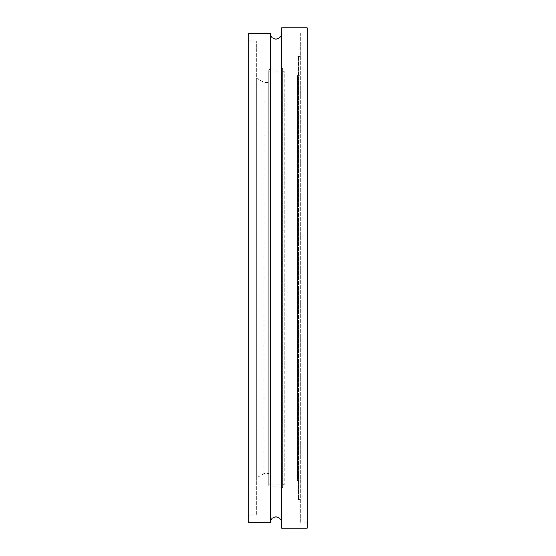 <?xml version="1.0" encoding="UTF-8"?>
<svg xmlns="http://www.w3.org/2000/svg" width="556" height="556" viewBox="0 0 556 556"><rect width="100%" height="100%" fill="white"/><g stroke="black" fill="none" stroke-linecap="round" stroke-linejoin="round"><path stroke-width="0.42" stroke-dasharray="2.78 2.08" d="M300.386 482.58L300.386 73.42A2.259 2.259 0 0 1 297.467 75.581L297.377 480.447L297.377 75.553L298.885 77.062L298.885 478.938L297.377 480.447L297.467 75.581L297.467 480.419A2.259 2.259 0 0 1 300.386 482.58L300.386 73.42M300.386 55.079A1.508 1.508 0 0 1 298.44 56.517L298.44 499.483L298.44 56.517L298.787 499.378L298.787 56.622A2.259 2.259 0 0 1 300.386 58.783M300.386 500.921A1.508 1.508 0 0 0 298.44 499.483L298.787 499.378A2.259 2.259 0 0 0 300.386 497.217M281.572 33.443L281.572 522.557L281.572 33.443M300.386 33.068L300.386 522.932L300.386 33.068L307.155 33.068L307.155 522.932L307.155 33.068M300.386 522.932L307.155 522.932M270.285 522.557L270.285 33.443M248.845 40.97L248.845 515.03L248.845 40.97L256.365 40.97L256.365 515.03L256.365 40.97M248.845 515.03L256.365 515.03M256.365 78.014L263.891 82.357L268.784 82.357L268.784 473.642L263.891 473.642L263.891 82.357L263.891 473.642L256.365 477.986L256.365 78.014L256.365 477.986M268.784 473.642L268.784 82.357M248.845 522.557L248.845 33.443M281.572 528.2L281.572 27.8M307.155 528.2L307.155 27.8M298.885 478.938L298.885 77.062M268.784 72.572L268.784 483.428L268.784 72.572L270.285 71.071L270.285 484.929L282.705 484.929L282.705 71.071L284.304 71.557L284.304 484.443L284.304 71.557A2.259 2.259 0 0 1 282.705 69.396L282.705 486.604L282.705 69.396M268.784 483.428L270.285 484.929L270.285 71.071L282.705 71.071L282.705 484.929L284.304 484.443A2.259 2.259 0 0 0 282.705 486.604M268.784 485.312L268.784 70.688L268.784 485.312A1.508 1.508 0 0 0 270.285 486.813L281.948 486.813A0.751 0.751 0 0 1 282.705 487.563L282.705 68.437L282.705 487.563M268.784 70.688A1.508 1.508 0 0 1 270.285 69.187L281.948 69.187A0.751 0.751 0 0 0 282.705 68.437M281.948 69.187L281.948 486.813L281.948 69.187M270.285 486.813L270.285 69.187L270.285 486.813"/><path stroke-width="0.83" d="M281.572 522.557A5.643 5.643 0 0 0 275.929 516.913A5.643 5.643 0 0 0 270.285 522.557L248.845 522.557L248.845 33.443L270.285 33.443L270.285 522.557M281.572 33.443A5.643 5.643 0 0 1 275.929 39.087A5.643 5.643 0 0 1 270.285 33.443M281.572 27.8L281.572 528.2L307.155 528.2L307.155 27.8L281.572 27.8"/></g></svg>
